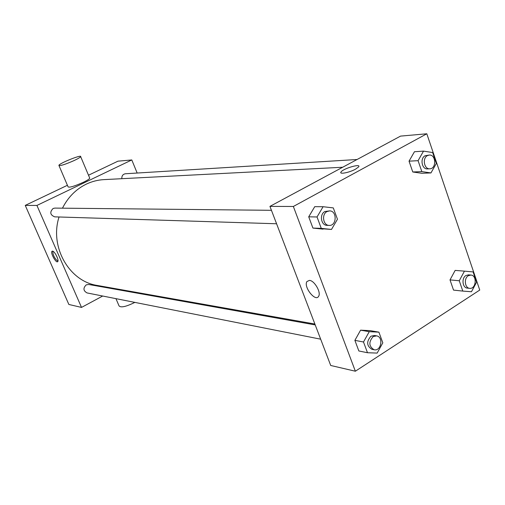 <?xml version="1.0" encoding="UTF-8"?>
<svg xmlns="http://www.w3.org/2000/svg" width="505" height="505" viewBox="0 0 505 505"><rect width="100%" height="100%" fill="white"/><g stroke="black" fill="none" stroke-linecap="round" stroke-linejoin="round"><path stroke-width="0.76" d="M102.692 296.025L81.52 307.412L68.857 304.464L25.25 205.396L67.417 185.284M88.508 175.222L117.968 161.171L131.792 159.946L137.164 173.038M81.52 307.412L36.922 205.44L25.25 205.396M52.501 251.13C54.736 251.111 59.401 260.649 57.665 261.672C55.979 263.414 50.077 252.475 52.04 251.244L52.501 251.13M342.687 167.243L103.891 179.622C97.793 179.95 91.91 181.459 86.254 184.155C75.92 189.249 67.992 197.253 62.475 208.174M59.041 216.986C49.37 246.901 69.267 281.443 97.332 285.458L314.88 324.027M116.144 288.791L115.323 289.232M36.922 205.44L131.792 159.946M315.221 324.917L88.678 284.473L86.235 284.87C82.971 288.096 83.243 290.779 87.037 292.925L320.669 339.177M271.444 210.307L54.849 208.098L53.094 208.489C49.572 212.15 50.109 214.934 54.698 216.847L276.582 223.766M121.838 178.694C121.68 175.891 122.854 174.25 125.36 173.764L357.073 159.504M89.625 177.867L89.757 178.189C89.379 179.029 87.251 180.392 83.369 182.28C74.45 186.25 69.355 187.778 68.087 186.856L58.997 165.608M74.153 160.54C65.164 164.478 60.076 166.088 58.883 165.356C59.167 163.361 81.974 154.221 80.661 156.632C80.238 157.383 78.067 158.684 74.153 160.54M115.948 298.651L119.054 305.904C120.878 307.873 126.143 306.699 134.841 302.394M57.911 261.274C54.704 258.661 52.974 255.296 52.722 251.181M330.712 365.475L269.941 206.381L400.547 136.11L426.813 133.781L479.75 290.059L355.362 371.219L330.712 365.475M355.362 371.219L293.355 206.476L269.941 206.381M309.483 280.382C314.451 280.553 321.313 292.471 318.63 296.284C315.518 302.375 303.221 286.733 306.958 281.519L309.483 280.382L306.958 281.519M453.541 290.11L450.012 279.896L455.163 270.396L450.012 279.896L453.541 290.11L462.807 291.088L459.266 280.761L464.448 271.147L473.103 271.911L476.581 282.181L471.468 291.745L462.807 291.088M323.074 229.137L312.93 228.077L308.719 216.809L314.729 206.678L308.719 216.809L312.93 228.077L331.488 229.447L321.268 228.374L317.033 216.973L323.093 206.715L333.3 207.909L337.46 219.239L331.488 229.447M293.355 206.476L426.813 133.781M358.847 350.969L354.882 340.357L360.589 330.169L370.171 330.642L360.589 330.169L354.882 340.357L358.847 350.969L367.488 352.73L363.499 341.992L369.25 331.678L378.901 332.151L382.815 342.819L377.153 353.083L367.488 352.73M421.845 173.284L412.768 171.984L409.037 161.171L414.453 151.734L409.037 161.171L412.768 171.984L421.845 173.284L430.967 172.931L421.833 171.612L418.077 160.672L423.531 151.121L432.652 152.554L436.339 163.424L430.967 172.931M355.57 169.143C349.391 172.622 338.773 174.648 341.033 171.965C343.192 168.468 361.675 163.147 358.594 166.934L355.57 169.143M340.831 172.691L341.033 171.965C343.192 168.468 361.675 163.147 358.594 166.94M318.63 296.284C315.524 302.375 303.227 286.733 306.964 281.512M429.25 155.06L425.109 155.748C419.825 158.305 421.852 169.516 427.47 168.904L429.78 168.803C436.648 168.821 436.093 154.322 429.25 155.06L427.413 155.609C422.123 158.172 424.149 169.415 429.78 168.803M421.833 171.612L412.768 171.984M418.077 160.672L409.037 161.171M423.531 151.121L414.453 151.734M470.868 275.048L468.514 274.846L465.938 275.522C461.336 278.11 462.435 287.926 467.333 288.096L469.688 288.336C476.12 289.296 477.364 275.288 470.868 275.048L468.293 275.724C463.685 278.324 464.783 288.166 469.688 288.336M459.266 280.761L450.012 279.896M464.448 271.147L455.163 270.396M329.531 210.901L324.873 211.538C319.229 214.284 321.022 225.52 327.063 225.337L329.191 225.407C336.873 225.981 337.233 210.648 329.531 210.901L327 211.563C321.344 214.316 323.143 225.59 329.191 225.407M321.268 228.374L312.93 228.077M317.033 216.973L308.719 216.809M323.093 206.715L314.729 206.678M376.572 335.869L374.363 335.478L370.923 336.223C366.295 341.62 366.63 345.988 371.939 349.327L374.142 349.763C381.174 351.48 383.731 336.816 376.572 335.869L373.126 336.62C368.486 342.036 368.827 346.417 374.142 349.763M363.499 341.992L354.882 340.357M369.25 331.678L360.589 330.169M378.901 332.151L370.171 330.642M89.757 178.189L80.661 156.632M138.08 292.679L138.364 293.342"/></g></svg>

